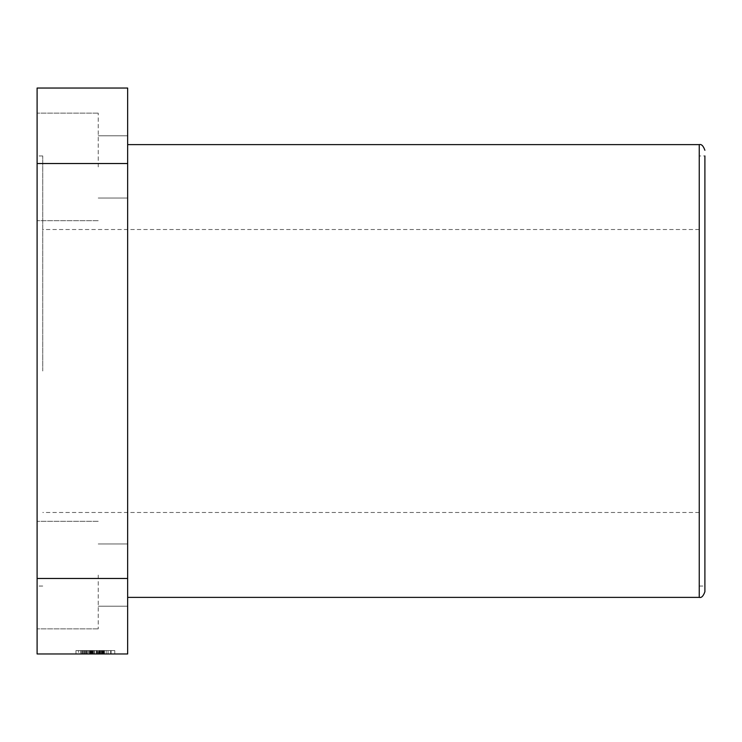 <?xml version="1.0" encoding="UTF-8"?>
<svg xmlns="http://www.w3.org/2000/svg" width="742" height="742" viewBox="0 0 742 742"><rect width="100%" height="100%" fill="white"/><g stroke="black" fill="none" stroke-linecap="round" stroke-linejoin="round"><path stroke-width="0.56" stroke-dasharray="3.71 2.78" d="M37.1 371L37.1 155.95L37.1 371M42.758 371L42.758 155.95L42.758 371M704.9 591.717L704.9 155.95L704.9 371L704.9 155.95L699.242 155.95L699.242 371L699.242 155.95M37.1 575.087L37.1 628.854L37.1 575.087M98.222 575.087L98.222 628.854L98.222 575.087M37.1 166.913L37.1 113.146L37.1 166.913M98.222 166.913L98.222 113.146L98.222 166.913M127.652 371L127.652 597.375L127.652 371M127.652 166.913L127.652 135.786L127.652 166.913M127.652 575.087L127.652 606.214L127.652 575.087M699.242 144.625L699.242 597.375M75.962 653.962L110.679 653.962L75.962 653.962L80.451 653.962L75.962 653.962L75.962 650.567L75.962 653.962L75.962 650.567L80.451 650.567L80.451 653.962L80.451 650.567L75.962 650.567L75.962 653.962M96.479 650.567L110.679 650.567L85.182 650.567L85.182 653.962L85.182 650.567L110.679 650.567L82.084 650.567L82.084 653.962L84.681 653.962L81.676 653.962L114.769 653.962L81.676 653.962L114.769 653.962L81.676 653.962L110.679 653.962L82.084 653.962L82.084 650.567L82.084 653.962L82.084 650.567L98.844 650.567L98.844 653.962L98.844 650.567L82.084 650.567L82.084 653.962L82.084 650.567L98.844 650.567L82.084 650.567L82.084 653.962L82.084 650.567L98.844 650.567L98.844 653.962L98.844 650.567L82.084 650.567L82.084 653.962L82.084 650.567L98.844 650.567L82.084 650.567L82.084 653.962L82.084 650.567L110.679 650.567L110.679 653.962L103.741 653.962L110.679 653.962L110.679 650.567L103.741 650.567L103.741 653.962L103.741 650.567L110.679 650.567L110.679 653.962L110.679 650.567L96.479 650.567L96.479 653.962L96.479 650.567L110.679 650.567L110.679 653.962L110.679 650.567L82.084 650.567L82.084 653.962L82.084 650.567L98.844 650.567L98.844 653.962L98.844 650.567L82.084 650.567L82.084 653.962L82.084 650.567L98.844 650.567L82.084 650.567L82.084 653.962L82.084 650.567L86.137 650.567L86.137 653.962L86.137 650.567L81.676 650.567L81.676 653.962L111.087 653.962L81.676 653.962L111.087 653.962L81.676 653.962L81.676 650.567L91.887 650.567L91.887 653.962L91.887 650.567L110.679 650.567L110.679 653.962L110.679 650.567L96.479 650.567L110.679 650.567L110.679 653.962L110.679 650.567L85.182 650.567L110.679 650.567L110.679 653.962L110.679 650.567L96.479 650.567L96.479 653.962M78.411 653.962L87.398 653.962L78.411 653.962L78.411 650.567L78.411 653.962M127.652 653.962L37.1 653.962L37.1 578.472L127.652 578.472L127.652 653.962M127.652 578.472L127.652 88.038L37.1 88.038L37.1 578.472M127.652 163.528L37.1 163.528M699.242 586.05L704.9 586.05L704.9 371M108.063 650.567L81.676 650.567L110.679 650.567L110.679 653.962L110.679 650.567L110.679 653.962L110.679 650.567L110.679 653.962L110.679 650.567L82.084 650.567L110.679 650.567L110.679 653.962L110.679 650.567L103.741 650.567L103.741 653.962L103.741 650.567L110.679 650.567L110.679 653.962L110.679 650.567L100.467 650.567L100.467 653.962L100.467 650.567L106.189 650.567L106.189 653.962L86.582 653.962L106.189 653.962L89.94 653.962L106.189 653.962L106.189 650.567L103.778 650.567L103.778 653.962L103.778 650.567L101.218 650.567L101.218 653.962L101.218 650.567L98.167 650.567L98.167 653.962L98.167 650.567L90.107 650.567L90.107 653.962L90.116 650.567L81.676 650.567L91.479 650.567L91.479 653.962L91.479 650.567L89.819 650.567L89.819 653.962L89.819 650.567L86.582 650.567L86.582 653.962L90.376 653.962L86.582 653.962L89.94 653.962L86.582 653.962L86.582 650.567L88.511 650.567L88.511 653.962L88.511 650.567L97.397 650.567L97.397 653.962L97.397 650.567L102.146 650.567L102.146 653.962L102.146 650.567L111.087 650.567L111.087 653.962L111.087 650.567L87.398 650.567L87.398 653.962L87.398 650.567L110.679 650.567L110.679 653.962L110.679 650.567L82.084 650.567L82.084 653.962L82.084 650.567L86.137 650.567L81.676 650.567L81.676 653.962L81.676 650.567L110.679 650.567L110.679 653.962L110.679 650.567L108.063 650.567L108.063 653.962M78.411 650.567L82.9 650.567L82.9 653.962L82.9 650.567L87.398 650.567L87.398 653.962L87.398 650.567L82.9 650.567L82.9 653.962L82.9 650.567L78.411 650.567M93.112 650.567L93.112 653.962L93.112 650.567M91.229 650.567L91.229 653.962M90.181 650.567L90.181 653.962M84.644 650.567L106.189 650.567L97.035 650.567L106.189 650.567L106.189 653.962L106.189 650.567L90.376 650.567L106.189 650.567L106.189 653.962L106.189 650.567L102.303 650.567L102.285 653.962L102.303 650.567L98.834 650.567L98.834 653.962L98.834 650.567L111.087 650.567L111.087 653.962L111.087 650.567L108.091 650.567L108.091 653.962L108.091 650.567L114.769 650.567L114.769 653.962L114.769 650.567L82.084 650.567L82.084 653.962L82.084 650.567L84.681 650.567L84.681 653.962L84.681 650.567L81.676 650.567L81.676 653.962L81.676 650.567L111.087 650.567L91.86 650.567L91.86 653.962L91.86 650.567L81.676 650.567L92.704 650.567L92.704 653.962L92.704 650.567L89.476 650.567L89.476 653.962L89.476 650.567L86.582 650.567L90.376 650.567L86.582 650.567L86.582 653.962L86.582 650.567L103.11 650.567L103.11 653.962L103.11 650.567L106.189 650.567L102.303 650.567L102.303 653.962L102.285 650.567L98.834 650.567L98.834 653.962L98.834 650.567L111.087 650.567L111.087 653.962L111.087 650.567L81.676 650.567L81.676 653.962L81.676 650.567L110.679 650.567L110.679 653.962L110.679 650.567L86.582 650.567L86.582 653.962L86.582 650.567L110.679 650.567L110.679 653.962L110.679 650.567L82.084 650.567L82.084 653.962L82.084 650.567L84.644 650.567L84.644 653.962M102.98 650.567L102.98 653.962M97.035 650.567L97.035 653.962M102.637 650.567L102.637 653.962M90.376 650.567L90.376 653.962L90.376 650.567L106.189 650.567L86.582 650.567L90.376 650.567L90.376 653.962L90.376 650.567M92.704 650.567L92.704 653.962L92.704 650.567M103.741 650.567L103.741 653.962L103.741 650.567L110.679 650.567L110.679 653.962L110.679 650.567L103.741 650.567M82.084 650.567L82.084 653.962L82.084 650.567L84.681 650.567L81.676 650.567L81.676 653.962L81.676 650.567L114.769 650.567L114.769 653.962L114.769 650.567L82.084 650.567M106.189 650.567L75.962 650.567L111.087 650.567L81.676 650.567L111.087 650.567L100.467 650.567L106.189 650.567L106.189 653.962L106.189 650.567L89.94 650.567L106.189 650.567L106.189 653.962M86.582 650.567L86.582 653.962L86.582 650.567M111.087 650.567L111.087 653.962L111.087 650.567M89.94 650.567L89.94 653.962L89.94 650.567M83.781 650.567L83.781 653.962M81.676 650.567L81.676 653.962L81.676 650.567M110.679 650.567L110.679 653.962L110.679 650.567M91.479 650.567L91.479 653.962L91.479 650.567M100.467 650.567L100.467 653.962L100.467 650.567M90.107 650.567L90.107 653.962M104.455 650.567L104.455 653.962M99.539 650.567L99.539 653.962L99.539 650.567M89.801 650.567L89.801 653.962L89.801 650.567M93.909 650.567L93.909 653.962L93.909 650.567M101.858 650.567L101.858 653.962M102.35 650.567L102.35 653.962L102.35 650.567M102.711 650.567L102.711 653.962M96.386 650.567L96.386 653.962M104.214 650.567L104.214 653.962M101.877 650.567L101.877 653.962M94.809 650.567L94.809 653.962M90.042 650.567L90.042 653.962L90.042 650.567M101.997 650.567L101.997 653.962L101.997 650.567M102.693 650.567L102.693 653.962L102.693 650.567M89.55 650.567L89.55 653.962L89.55 650.567M99.929 650.567L99.929 653.962L99.929 650.567M90.719 650.567L90.719 653.962M90.839 650.567L90.839 653.962M91.312 650.567L91.312 653.962M92.156 650.567L92.156 653.962M99.113 650.567L99.113 653.962M100.049 650.567L100.049 653.962M92.778 650.567L92.778 653.962M103.203 650.567L103.203 653.962M102.915 650.567L102.915 653.962M91.034 650.567L91.034 653.962M90.515 650.567L90.515 653.962M90.227 650.567L90.227 653.962M42.758 155.95L37.1 155.95M98.222 521.329L37.1 521.329L98.222 521.329M98.222 113.146L37.1 113.146L98.222 113.146M98.222 135.786L127.652 135.786L98.222 135.786M98.222 543.96L127.652 543.96L98.222 543.96M699.242 229.519L42.758 229.519M699.242 512.481L42.758 512.481M98.222 606.214L127.652 606.214L98.222 606.214M98.222 198.04L127.652 198.04L98.222 198.04M98.222 220.671L37.1 220.671L98.222 220.671M98.222 628.854L37.1 628.854L98.222 628.854M42.758 586.05L37.1 586.05"/><path stroke-width="1.11" d="M704.9 155.95L704.9 591.717C703.323 596.16 701.44 598.043 699.242 597.375L699.242 144.625L127.652 144.625M127.652 578.472L37.1 578.472L37.1 653.962L127.652 653.962L127.652 88.038L37.1 88.038L37.1 163.528L127.652 163.528M37.1 578.472L37.1 163.528M704.9 371L704.9 586.05M699.242 597.375L127.652 597.375M699.242 144.625C701.44 143.957 703.323 145.84 704.9 150.283"/></g></svg>
